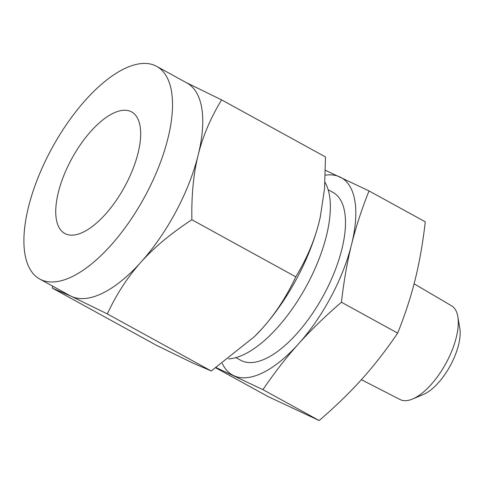 <?xml version="1.0" encoding="UTF-8"?>
<svg xmlns="http://www.w3.org/2000/svg" width="484" height="484" viewBox="0 0 484 484"><rect width="100%" height="100%" fill="white"/><g stroke="black" fill="none" stroke-linecap="round" stroke-linejoin="round"><path stroke-width="0.73" d="M325.484 170.332L369.032 190.926L425.285 221.829C422.816 243.186 419.446 262.407 415.175 279.504C410.958 296.619 405.126 314.491 397.679 333.119C386.069 350.186 374.217 365.438 362.123 378.863C350.083 392.312 335.769 406.203 319.18 420.548L268.281 396.68L215.87 367.888M361.373 379.692L400.062 399.53A53.476 23.069 -61.2 0 0 412.61 399.004A53.476 23.069 -61.2 0 0 446.478 362.341A53.476 23.069 -61.2 0 0 457.84 316.669A53.476 23.069 -61.2 0 0 451.554 305.797L414.08 283.799M369.032 190.926C361.584 209.554 355.752 227.432 351.541 244.547C347.27 261.638 343.9 280.865 341.432 302.222C324.837 316.56 310.522 330.457 298.489 343.906C286.395 357.331 274.543 372.577 262.927 389.644L319.18 420.548M262.927 389.644L216.239 367.64M341.432 302.222L397.679 333.119M457.84 316.669L459.8 328.243A43.003 18.549 118.8 0 1 450.664 364.966A43.003 18.549 118.8 0 1 423.427 394.454L412.61 399.004M222.283 363.436A112.669 48.6 -61.2 0 0 233.79 375.681A112.669 48.6 -61.2 0 0 298.489 343.906A112.669 48.6 -61.2 0 0 330.917 296.994A112.669 48.6 -61.2 0 0 351.541 244.547A112.669 48.6 -61.2 0 0 339.895 176.969A112.669 48.6 -61.2 0 0 325.351 175.166M328.14 189.722L332.956 192.372A95.79 41.322 118.8 0 1 324.31 293.897A95.79 41.322 118.8 0 1 240.723 360.277L235.902 357.628M228.484 358.91A104.042 44.879 -61.2 0 0 307.364 284.326A104.042 44.879 -61.2 0 0 325 182.353M125.344 185.426A69.363 29.917 118.8 0 1 64.814 233.494A69.363 29.917 118.8 0 1 71.075 159.98A69.363 29.917 118.8 0 1 131.606 111.913A69.363 29.917 118.8 0 1 125.344 185.426M39.779 279.062A121.351 52.351 118.8 0 1 50.735 150.439A121.351 52.351 118.8 0 1 156.634 66.338A121.351 52.351 118.8 0 1 145.684 194.967A121.351 52.351 118.8 0 1 39.779 279.062L70.047 295.688A121.351 52.351 -61.2 0 0 71.329 296.341L52.49 288.198L156.405 345.28L192.39 362.843L211.224 370.986L254.53 336.561L262.074 328.618A121.351 52.351 118.8 0 1 254.778 336.313A121.351 52.351 118.8 0 1 254.657 336.434M52.49 288.198L52.466 286.032M211.224 370.986L107.309 313.904L71.329 296.341A121.351 52.351 -61.2 0 0 141.013 262.116A121.351 52.351 -61.2 0 0 175.946 211.587A121.351 52.351 -61.2 0 0 198.156 155.098A121.351 52.351 -61.2 0 0 186.903 82.964L156.634 66.338M320.281 217.05A121.351 52.351 118.8 0 1 320.275 217.086A121.351 52.351 118.8 0 1 319.21 221.599A121.351 52.351 118.8 0 1 297.001 278.088A121.351 52.351 118.8 0 1 262.074 328.618C275.13 314.17 286.365 296.91 295.778 276.824C306.868 258.559 314.679 240.149 319.21 221.599L320.287 217.02L324.51 188.99L325.508 156.955L221.593 99.873C210.504 118.138 202.687 136.548 198.156 155.098C193.527 173.496 191.428 195.04 191.864 219.742C170.967 233.415 154.015 247.536 141.013 262.116C127.957 276.558 116.723 293.824 107.309 313.904M186.273 82.619L221.593 99.873M295.778 276.824L191.864 219.742"/></g></svg>
